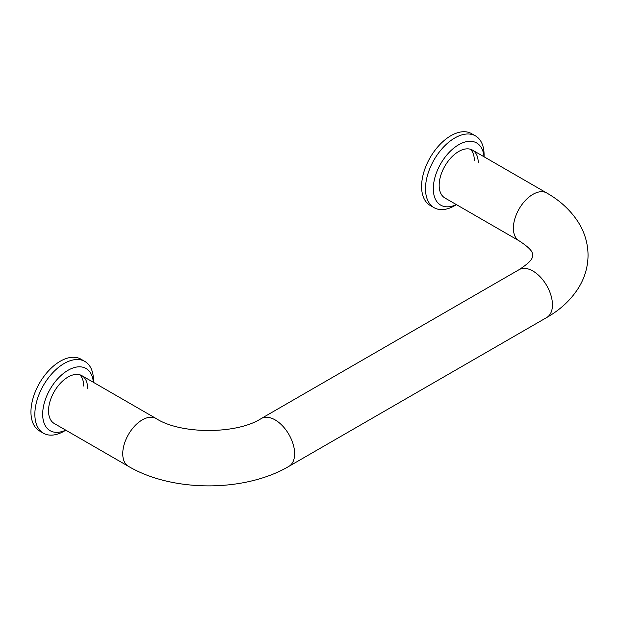 <?xml version="1.0" encoding="UTF-8"?>
<svg xmlns="http://www.w3.org/2000/svg" width="619" height="619" viewBox="0 0 619 619"><rect width="100%" height="100%" fill="white"/><g stroke="black" fill="none" stroke-linecap="round" stroke-linejoin="round"><path stroke-width="0.93" d="M478.232 162.774A27.623 15.947 120 0 0 472.514 150.131A27.623 15.947 120 0 0 451.228 157.528A27.623 15.947 120 0 0 439.165 185.329A27.623 15.947 120 0 0 444.891 197.972L519.109 240.822A27.623 15.947 120 0 1 513.391 228.179A27.623 15.947 120 0 1 525.446 200.378A27.623 15.947 120 0 1 546.732 192.981L472.514 150.131M474.324 160.522A27.623 15.947 120 0 0 470.417 149.241M484.089 156.816L484.089 154.882A41.434 23.924 120 0 0 475.508 135.917A41.434 23.924 120 0 0 443.583 147.013A41.434 23.924 120 0 0 425.493 188.71A41.434 23.924 120 0 0 434.074 207.682A41.434 23.924 120 0 0 454.795 205.624L456.466 204.657M483.981 156.754A35.91 20.729 120 0 0 457.526 145.442A35.91 20.729 120 0 0 433.308 188.71A35.91 20.729 120 0 0 456.358 204.595M475.508 135.917L471.601 133.658A41.434 23.924 120 0 0 439.676 144.761A41.434 23.924 120 0 0 421.585 186.458A41.434 23.924 120 0 0 430.166 205.423L434.074 207.682M87.596 388.306A27.623 15.947 120 0 0 81.87 375.663A27.623 15.947 120 0 0 60.585 383.06A27.623 15.947 120 0 0 48.53 410.861A27.623 15.947 120 0 0 54.248 423.504L128.473 466.355C172.577 492.384 244.807 492.384 288.911 466.355L546.732 317.508A27.623 15.947 -120 0 0 552.45 304.858A27.623 15.947 -120 0 0 532.92 271.029A27.623 15.947 -120 0 0 519.109 269.66L261.288 418.514A27.623 15.947 60 0 1 275.099 419.883A27.623 15.947 60 0 1 294.629 453.712A27.623 15.947 60 0 1 288.911 466.355M83.689 386.055A27.623 15.947 120 0 0 79.781 374.774M93.454 382.349L93.454 380.414A41.434 23.924 120 0 0 84.873 361.45A41.434 23.924 120 0 0 52.94 372.545A41.434 23.924 120 0 0 34.857 414.243A41.434 23.924 120 0 0 43.438 433.215A41.434 23.924 120 0 0 64.152 431.157L65.831 430.19M93.345 382.287A35.91 20.729 120 0 0 66.891 370.974A35.91 20.729 120 0 0 42.672 414.243A35.91 20.729 120 0 0 65.722 430.128M84.873 361.45L80.965 359.19A41.434 23.924 120 0 0 49.033 370.294A41.434 23.924 120 0 0 30.95 411.991A41.434 23.924 120 0 0 39.531 430.956L43.438 433.215M261.288 418.514C236.915 434.476 180.469 434.476 156.096 418.514A27.623 15.947 120 0 0 134.81 425.911A27.623 15.947 120 0 0 122.748 453.712A27.623 15.947 120 0 0 128.473 466.355M546.732 192.981C560.118 200.595 570.633 210.336 578.278 222.206C584.669 232.365 587.926 243.375 588.05 255.245C587.926 267.106 584.669 278.124 578.278 288.276C570.633 300.153 560.118 309.895 546.732 317.508M519.109 269.66C527.256 264.336 531.651 260.251 532.286 257.403L532.804 255.245L532.286 253.086C531.651 250.238 527.256 246.145 519.109 240.822M156.096 418.514L81.87 375.663"/></g></svg>
